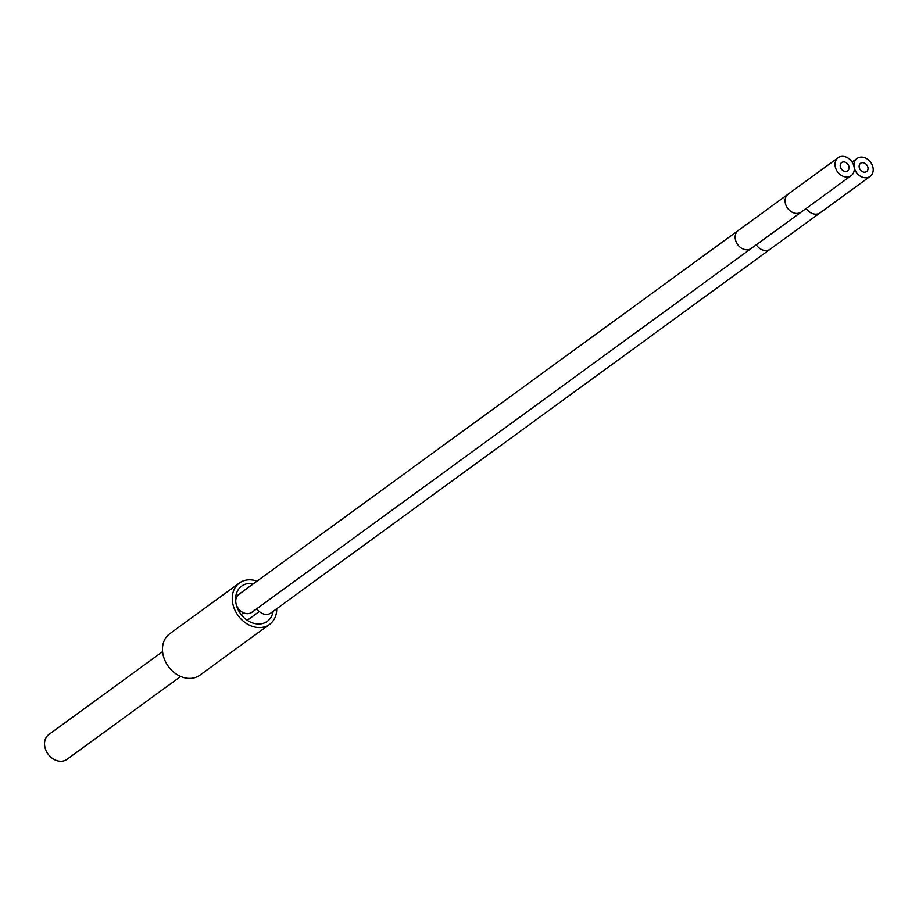 <?xml version="1.0" encoding="UTF-8"?>
<svg xmlns="http://www.w3.org/2000/svg" width="919" height="919" viewBox="0 0 919 919"><rect width="100%" height="100%" fill="white"/><g stroke="black" fill="none" stroke-linecap="round" stroke-linejoin="round"><path stroke-width="1.38" d="M256.998 581.141A25.606 20.229 53.9 0 0 239.411 583.002A25.606 20.229 53.9 0 0 232.633 602.83A25.606 20.229 -126.1 0 0 247.498 624.15A25.606 20.229 -126.1 0 0 269.566 624.392A25.606 20.229 -126.1 0 0 276.734 608.746M273.138 611.365A21.769 17.197 -126.1 0 1 267.303 621.29A21.769 17.197 -126.1 0 1 248.544 621.083A21.769 17.197 -126.1 0 1 235.907 602.956A11.085 8.765 -126.1 0 1 238.848 594.375L788.18 194.116A11.085 8.765 -126.1 0 0 785.24 202.708A11.085 8.765 -126.1 0 0 791.684 211.944A11.085 8.765 -126.1 0 0 801.242 212.048L851.178 175.655A11.085 8.765 -126.1 0 1 841.62 175.552A11.085 8.765 -126.1 0 1 835.187 166.316A11.085 8.765 -126.1 0 1 838.117 157.735A11.085 8.765 -126.1 0 1 847.674 157.838A11.085 8.765 -126.1 0 1 854.119 167.063A11.085 8.765 -126.1 0 1 851.178 175.655M253.506 583.691A21.769 17.197 53.9 0 0 241.674 586.104A21.769 17.197 53.9 0 0 235.907 602.956A11.085 8.765 -126.1 0 0 242.352 612.192A11.085 8.765 -126.1 0 0 251.909 612.295L751.305 248.429A11.085 8.765 -126.1 0 1 741.748 248.325A11.085 8.765 -126.1 0 1 735.303 239.089A11.085 8.765 -126.1 0 1 738.244 230.508M239.411 583.002L169.647 633.834A25.606 20.229 53.9 0 0 162.858 653.662A25.606 20.229 -126.1 0 0 177.735 674.983A25.606 20.229 -126.1 0 0 199.802 675.224L269.566 624.392M162.594 651.64L48.833 734.534A15.359 12.142 53.9 0 0 45.95 750.398A15.359 12.142 53.9 0 0 60.344 761.265A15.359 12.142 53.9 0 0 66.926 759.37L180.687 676.476M840.276 166.523A5.123 4.044 53.9 0 0 843.251 170.785A5.123 4.044 53.9 0 0 847.663 170.831A5.123 4.044 53.9 0 0 849.018 166.867A5.123 4.044 53.9 0 0 846.054 162.606A5.123 4.044 53.9 0 0 841.632 162.56A5.123 4.044 53.9 0 0 840.276 166.523M854.119 167.063A11.085 8.765 -126.1 0 1 857.048 158.482A11.085 8.765 -126.1 0 1 866.617 158.585A11.085 8.765 -126.1 0 1 873.05 167.821A11.085 8.765 -126.1 0 1 870.109 176.402A11.085 8.765 -126.1 0 1 860.552 176.299A11.085 8.765 -126.1 0 1 854.119 167.063M756.245 244.833A11.085 8.765 -126.1 0 0 770.237 249.175L270.841 613.042A11.085 8.765 -126.1 0 1 256.849 608.7M859.208 167.269A5.123 4.044 53.9 0 0 862.183 171.531A5.123 4.044 53.9 0 0 866.594 171.577A5.123 4.044 53.9 0 0 867.961 167.614A5.123 4.044 53.9 0 0 864.986 163.352A5.123 4.044 53.9 0 0 860.563 163.306A5.123 4.044 53.9 0 0 859.208 167.269M870.109 176.402L820.173 212.794A11.085 8.765 -126.1 0 1 806.181 208.441M838.117 157.735L788.18 194.116M751.305 248.429L801.242 212.048M857.048 158.482L852.108 162.077M770.237 249.175L820.173 212.794M247.268 620.279L259.296 611.514M241.146 614.558L243.558 612.812"/></g></svg>
